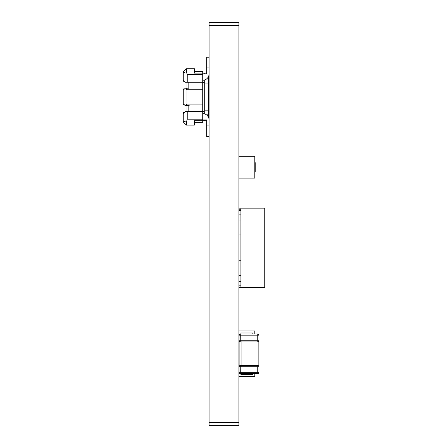<?xml version="1.0" encoding="UTF-8"?>
<svg xmlns="http://www.w3.org/2000/svg" width="448" height="448" viewBox="0 0 448 448"><rect width="100%" height="100%" fill="white"/><g stroke="black" fill="none" stroke-linecap="round" stroke-linejoin="round"><path stroke-width="0.67" d="M238.93 25.458L209.07 25.458L209.07 22.4L238.93 22.4L238.93 425.6L209.07 425.6L238.93 425.6M209.07 25.458L209.07 422.542L238.93 422.542M209.07 422.542L209.07 425.6M239.086 366.716A1.193 1.193 180 0 1 239.882 365.59L240.229 365.59L239.882 365.59L239.882 341.936A1.193 1.193 0 0 1 239.086 340.81L239.086 335.188L239.086 340.749L257.746 340.749L257.796 341.936L258.143 341.936L258.143 365.59L256.956 365.59L256.956 341.936L239.882 341.936L241.074 341.936L241.074 365.59L256.956 365.59L256.956 366.716L239.086 366.716L239.086 372.344A1.193 1.193 180 0 0 240.279 373.537L257.746 373.537L240.279 373.537L240.279 372.344L257.746 372.344L257.746 366.783L256.956 366.716M239.086 335.188A1.193 1.193 0 0 1 240.279 333.995L257.746 333.995A1.193 1.193 0 0 1 258.938 335.188A1.193 1.193 180 0 0 257.746 333.995L240.279 333.995A1.193 1.193 180 0 0 239.086 335.188L257.746 335.188L257.746 340.749L258.938 340.749A1.193 1.193 180 0 1 257.796 341.936L256.956 341.936L257.796 341.936A1.193 1.193 0 0 1 257.796 341.936L258.143 341.936A1.193 1.193 0 0 0 258.938 340.81M257.746 333.995L240.279 333.995L257.746 333.995L257.746 335.188L258.938 335.188L258.938 340.749M257.796 365.59L257.746 366.783L258.938 366.783A1.193 1.193 180 0 0 257.796 365.59L258.143 365.59A1.193 1.193 180 0 1 258.938 366.716L258.938 372.344A1.193 1.193 0 0 1 257.746 373.537L257.746 372.344L258.938 372.344M241.074 366.716L241.074 365.59L240.229 365.59A1.193 1.193 180 0 0 239.086 366.783M239.086 340.749A1.193 1.193 180 0 0 240.229 341.936L240.279 333.995M240.229 365.59L240.279 372.344L239.086 372.344M258.938 366.716A1.193 1.193 180 0 0 258.143 365.59M252.823 332.92L240.912 332.92L240.912 333.995L240.912 332.92L252.823 332.92L252.823 333.995L252.823 332.92L240.912 332.92L252.823 332.92M240.912 374.612L240.912 373.537L240.912 374.612L252.823 374.612L240.912 374.612M252.823 373.537L252.823 374.612L252.823 373.537M254.811 330.938L238.93 330.938L254.811 330.938L254.811 333.995L254.811 330.938M254.811 376.6L254.811 373.537L254.811 376.6L238.93 376.6M240.912 366.671L240.274 366.671L240.912 366.671M254.811 178.097L238.93 178.097L254.811 178.097L254.811 156.257L238.93 156.257L254.811 156.257M254.811 171.702L255.209 171.702L255.209 162.652L254.811 162.652M255.209 162.859L254.811 162.859M255.209 163.671L254.811 163.671M255.209 168.644L254.811 168.644M255.209 171.002L254.811 171.002M240.912 234.954L238.93 234.954L238.93 260.764L240.912 260.764M240.912 275.654L238.93 275.654L240.912 275.654L238.93 275.654L238.93 287.571L240.912 287.571L240.912 208.152L242.9 208.152L238.93 208.152L242.9 208.152L238.93 208.152L238.93 220.063L240.912 220.063M238.93 210.532L240.912 210.532M238.93 209.742L240.912 209.742M238.93 285.981L240.912 285.981M238.93 285.186L240.912 285.186M240.912 208.152L264.74 208.152L264.74 287.571L240.912 287.571M204.702 119.963L204.702 120.758L206.69 120.758L206.69 119.963L202.72 119.963M186.043 124.729L183.26 121.951L186.441 125.126L194.382 125.126L186.441 125.126L186.043 124.729M202.72 80.259A6.356 6.356 180 0 0 209.07 73.914A6.356 6.356 180 0 1 208.281 76.978L208.281 110.83L204.702 110.83L202.72 111.653M208.281 116.889L208.281 110.83M184.044 105.263L183.26 103.729L183.26 90.182L183.26 103.684L185.248 105.672L188.821 105.672L186.441 105.672M186.043 89.785L202.72 89.785L202.72 104.082L186.043 104.082L186.043 89.785L187.046 88.2L186.043 88.2L186.043 82.242L185.248 82.242L187.23 82.242L187.23 74.698L186.441 71.725L186.441 68.74L194.382 68.74L194.382 73.108L200.334 73.108M183.26 71.915L186.441 68.74L183.26 71.915L183.26 80.259L183.26 75.494M202.72 73.903L206.69 73.903L206.69 73.108L202.72 73.108L202.72 71.523L194.382 71.523M186.441 82.242L185.248 82.242L183.26 80.259L184.044 81.833M202.72 122.349L194.382 122.349L202.72 122.349L202.72 120.758L194.382 120.758L204.702 120.758L202.72 120.758L202.72 111.625L187.23 111.625L187.23 119.174L186.441 122.142L186.441 125.126L194.382 125.126L194.382 120.758M200.334 122.349L194.382 122.349M183.63 112.459L183.882 112.168M202.72 89.785L202.72 82.242L187.23 82.242M202.72 82.242L202.72 73.108L194.382 73.108M186.043 82.242L188.821 82.242L188.821 88.2L185.248 88.2L183.26 90.182M208.281 79.066L206.422 79.066M209.07 57.226L206.69 57.226L206.69 67.945L209.07 67.945M206.69 67.945L206.69 73.903M208.281 83.037L204.702 83.037L202.72 82.214M183.26 72.75L186.441 71.725M186.043 104.082L187.046 105.672M183.316 80.707L183.982 81.788M183.999 105.23L183.557 104.726M183.45 104.53L183.26 103.684M183.954 88.676L183.613 89.051M183.428 89.387L183.31 89.757M202.72 104.082L202.72 111.625M188.821 111.625L188.821 105.672M208.281 114.806L206.422 114.806M189.218 105.672L186.043 105.672L186.043 111.625M186.441 125.126L183.26 121.951L186.441 125.126L183.26 121.951L183.26 113.613L185.248 111.625L189.218 111.625M209.07 125.922L206.69 125.922L206.69 119.963M209.07 119.952A6.356 6.356 -0 0 0 202.72 113.613M183.26 121.117L186.441 122.142M183.316 113.148L183.422 112.834M183.613 112.482L183.954 112.106M206.69 136.64L209.07 136.64L206.69 136.64L209.07 136.64L206.69 136.64L209.07 136.64L206.69 136.64L209.07 136.64L206.69 136.64L209.07 136.64L206.69 136.64L209.07 136.64L206.69 136.64L206.69 125.922M209.07 73.914A6.356 6.356 180 0 1 208.281 76.978A6.356 6.356 180 0 0 209.07 73.914A6.356 6.356 180 0 1 208.281 76.978A6.356 6.356 180 0 0 209.07 73.914A6.356 6.356 180 0 1 208.281 76.978A6.356 6.356 180 0 0 209.07 73.914A6.356 6.356 180 0 1 208.281 76.978A6.356 6.356 180 0 0 209.07 73.914A6.356 6.356 180 0 1 208.281 76.978A6.356 6.356 180 0 0 209.07 73.914A6.356 6.356 180 0 1 208.281 76.978A6.356 6.356 180 0 0 209.07 73.914M241.074 340.81L241.074 341.936M256.956 340.81L256.956 341.936M255.209 165.794L254.811 165.794M238.93 214.11L240.912 214.11M238.93 281.613L240.912 281.613M187.23 74.698L202.72 74.698M204.702 73.903L204.702 73.108M204.702 113.932L204.702 79.94M187.23 119.174L202.72 119.174M183.26 118.378L183.271 118.07"/></g></svg>
